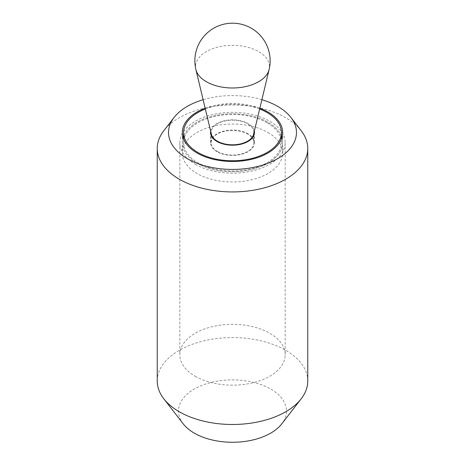 <?xml version="1.0" encoding="UTF-8"?>
<svg xmlns="http://www.w3.org/2000/svg" width="465" height="465" viewBox="0 0 465 465"><rect width="100%" height="100%" fill="white"/><g stroke="black" fill="none" stroke-linecap="round" stroke-linejoin="round"><path stroke-width="0.35" stroke-dasharray="2.33 1.74" d="M195.248 164.255A52.685 30.417 0 0 0 252.658 170.853A52.685 30.417 0 0 0 285.185 142.749A52.685 30.417 0 0 0 269.752 121.243A52.685 30.417 0 0 0 212.342 114.652A52.685 30.417 0 0 0 179.816 142.749A52.685 30.417 0 0 0 195.248 164.255M195.248 376.261A52.685 30.417 0 0 0 252.658 382.852A52.685 30.417 0 0 0 285.185 354.754A52.685 30.417 0 0 0 269.752 333.248A52.685 30.417 0 0 0 212.342 326.651A52.685 30.417 0 0 0 179.816 354.754A52.685 30.417 0 0 0 195.248 376.261M197.02 163.232A50.173 28.97 0 0 0 251.699 169.516A50.173 28.97 0 0 0 282.673 142.749A50.173 28.97 0 0 0 281.883 137.628A50.173 28.97 180 0 1 282.673 142.749A50.173 28.97 180 0 1 251.699 169.516A50.173 28.97 180 0 1 197.02 163.232A50.173 28.97 180 0 1 182.327 142.749A50.173 28.97 0 0 0 197.02 163.232M281.418 136.315A50.173 28.97 0 0 0 267.98 122.266A50.173 28.97 0 0 0 218.602 114.919A50.173 28.97 0 0 0 183.582 136.315A50.173 28.97 180 0 1 218.602 114.919A50.173 28.97 180 0 1 267.98 122.266A50.173 28.97 180 0 1 281.418 136.315M301.204 130.735A75.26 43.448 0 0 0 285.719 117.75A75.26 43.448 0 0 0 163.796 130.735M261.882 99.702A63.972 36.933 0 0 0 203.118 99.702M307.76 381.033A75.26 43.448 0 0 0 285.719 350.314A75.26 43.448 0 0 0 203.699 340.892A75.26 43.448 0 0 0 157.24 381.033M183.193 423.813A54.016 31.184 180 0 1 201.868 385.398A54.016 31.184 180 0 1 270.694 389.031A54.016 31.184 180 0 1 281.807 423.813M259.842 108.223A50.173 28.97 0 0 0 205.158 108.223M183.117 137.628A50.173 28.97 0 0 0 182.327 142.749A50.173 28.97 180 0 1 183.117 137.628M259.65 109.013A48.918 28.243 0 0 0 205.35 109.013M267.09 122.777A48.918 28.243 0 0 0 213.778 116.657A48.918 28.243 0 0 0 183.582 142.749A48.918 28.243 0 0 0 197.91 162.721A48.918 28.243 0 0 0 251.222 168.842A48.918 28.243 0 0 0 281.418 142.749A48.918 28.243 0 0 0 267.09 122.777M210.662 131.211A21.954 12.671 180 0 1 225.153 120.569A21.954 12.671 180 0 1 248.019 123.551A21.954 12.671 180 0 1 254.338 131.211M248.019 133.792A21.954 12.671 0 0 0 224.101 131.043A21.954 12.671 0 0 0 210.546 142.749A21.954 12.671 0 0 0 216.981 151.712A21.954 12.671 0 0 0 240.899 154.461A21.954 12.671 0 0 0 254.454 142.749A21.954 12.671 0 0 0 248.019 133.792M267.98 132.508A50.173 28.97 180 0 1 282.673 152.991A50.173 28.97 180 0 1 251.699 179.757A50.173 28.97 180 0 1 197.02 173.474A50.173 28.97 180 0 1 182.327 152.991A50.173 28.97 180 0 1 213.301 126.23A50.173 28.97 180 0 1 267.98 132.508M211.377 134.187A21.326 12.311 180 0 1 211.174 132.502A21.326 12.311 180 0 1 224.339 121.127A21.326 12.311 180 0 1 247.578 123.795A21.326 12.311 180 0 1 253.826 132.502A21.326 12.311 180 0 1 253.623 134.187M217.422 151.456A21.326 12.311 0 0 0 240.661 154.124A21.326 12.311 0 0 0 253.826 142.749A21.326 12.311 0 0 0 247.578 134.048A21.326 12.311 0 0 0 224.339 131.374A21.326 12.311 0 0 0 211.174 142.749A21.326 12.311 0 0 0 217.422 151.456M195.905 69.581A36.944 21.332 180 0 1 216.051 47.564A36.944 21.332 180 0 1 258.621 51.58A36.944 21.332 180 0 1 269.096 69.581M285.185 142.749L285.185 354.754M282.673 132.508L282.673 152.991M182.327 132.508L182.327 152.991M179.816 142.749L179.816 354.754M183.582 142.749L183.582 138.948M210.546 142.749L210.546 132.508M254.454 142.749L254.454 132.508M281.418 142.749L281.418 138.948M253.826 142.749L253.826 135.518M253.826 133.35L253.826 132.502M211.174 142.749L211.174 135.518M211.174 133.35L211.174 132.502"/><path stroke-width="0.7" d="M205.158 108.223A50.173 28.97 0 0 0 182.327 132.508A50.173 28.97 0 0 0 197.02 152.991A50.173 28.97 0 0 0 251.699 159.274A50.173 28.97 0 0 0 282.673 132.508A50.173 28.97 0 0 0 267.98 112.024A50.173 28.97 0 0 0 259.842 108.223M281.883 137.628A50.173 28.97 0 0 0 281.418 136.315A50.173 28.97 180 0 1 281.883 137.628M203.118 99.702A63.972 36.933 0 0 0 174.102 117.43L163.796 130.735A75.26 43.448 0 0 0 157.24 148.475A75.26 43.448 0 0 0 179.281 179.199A75.26 43.448 0 0 0 261.301 188.616A75.26 43.448 0 0 0 307.76 148.475A75.26 43.448 0 0 0 301.204 130.735L290.898 117.43A63.972 36.933 0 0 0 277.733 106.392A63.972 36.933 0 0 0 261.882 99.702M174.102 117.43A63.972 36.933 0 0 0 187.267 158.623A63.972 36.933 0 0 0 268.776 162.93A63.972 36.933 0 0 0 290.898 117.43M157.24 148.475L157.24 381.033A75.26 43.448 0 0 0 163.796 398.772A75.26 43.448 0 0 0 179.281 411.757A75.26 43.448 0 0 0 301.204 398.772A75.26 43.448 0 0 0 307.76 381.033L307.76 148.475M301.204 398.772L281.807 423.813A54.016 31.184 180 0 1 194.306 433.136A54.016 31.184 180 0 1 183.193 423.813L163.796 398.772M183.582 136.315A50.173 28.97 0 0 0 183.117 137.628A50.173 28.97 180 0 1 183.582 136.315M205.35 109.013A48.918 28.243 0 0 0 183.582 132.508A48.918 28.243 0 0 0 197.91 152.479A48.918 28.243 0 0 0 251.222 158.6A48.918 28.243 0 0 0 281.418 132.508A48.918 28.243 0 0 0 267.09 112.536A48.918 28.243 0 0 0 259.65 109.013M254.338 131.211A21.954 12.671 180 0 1 254.454 132.508A21.954 12.671 180 0 1 240.899 144.22A21.954 12.671 180 0 1 216.981 141.47A21.954 12.671 180 0 1 210.546 132.508A21.954 12.671 180 0 1 210.662 131.211M269.096 69.581L253.623 134.187A21.326 12.311 180 0 1 239.289 144.173A21.326 12.311 180 0 1 217.422 141.209A21.326 12.311 180 0 1 211.377 134.187L195.905 69.581A36.944 21.332 180 0 0 206.379 81.741A36.944 21.332 180 0 0 244.259 86.879A36.944 21.332 180 0 0 269.096 69.581A37.63 37.63 0 0 0 209.994 30.661A37.63 37.63 0 0 0 195.905 69.581M183.582 138.948L183.582 132.508M281.418 138.948L281.418 132.508M253.826 135.518L253.826 133.35M211.174 135.518L211.174 133.35"/></g></svg>
